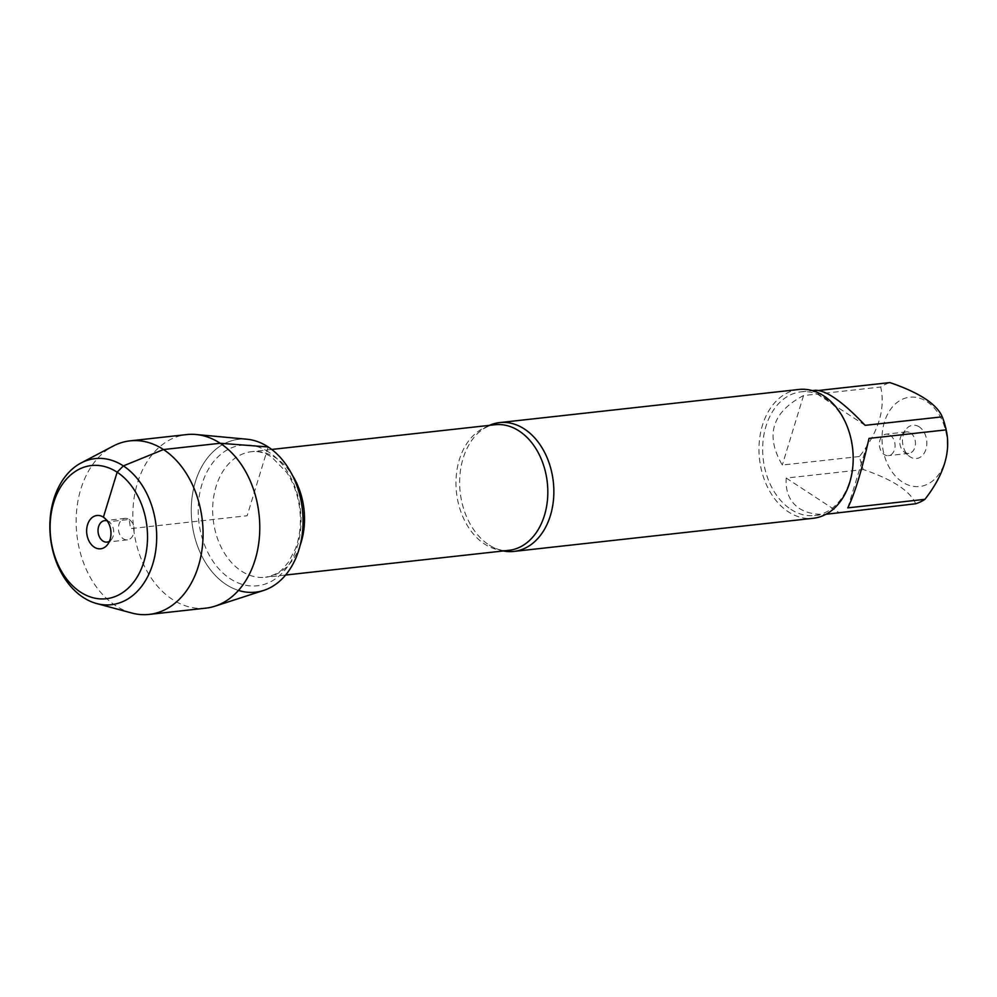 <?xml version="1.0" encoding="UTF-8"?>
<svg xmlns="http://www.w3.org/2000/svg" width="997" height="997" viewBox="0 0 997 997"><rect width="100%" height="100%" fill="white"/><g stroke="black" fill="none" stroke-linecap="round" stroke-linejoin="round"><path stroke-width="0.75" stroke-dasharray="4.99 3.74" d="M943.162 422.828A44.927 32.49 83.7 0 1 939.162 473.837A44.927 32.49 83.7 0 1 902.385 482.05A44.927 32.49 83.7 0 1 890.171 409.892A44.927 32.49 83.7 0 1 943.162 422.828M915.67 503.759C910.211 491.01 892.776 479.607 863.352 469.537A62.213 44.977 83.7 0 1 859.451 456.501C878.544 431.975 885.623 408.82 880.687 387.023A62.213 44.977 83.7 0 1 889.935 382.586M790.858 509.33A62.213 44.977 -96.3 0 0 814.711 515.524A62.213 44.977 -96.3 0 0 852.784 465.337A62.213 44.977 -96.3 0 0 824.88 398.04A62.213 44.977 -96.3 0 0 801.027 391.846A62.213 44.977 -96.3 0 0 762.954 442.032A62.213 44.977 -96.3 0 0 790.858 509.33M829.192 513.916C817.017 515.2 807.059 513.355 799.307 508.395C789.711 501.865 785.349 491.758 786.222 478.074L863.352 469.537M819.023 390.438L812.804 391.123L815.509 390.251M859.451 456.501L782.309 465.038C764.948 435.328 772.027 412.172 803.545 395.56L880.687 387.023M503.348 550.955A64.805 46.847 83.7 0 1 489.29 545.147A64.805 46.847 83.7 0 1 489.016 544.973A64.805 46.847 83.7 0 1 477.002 434.094A64.805 46.847 83.7 0 1 489.452 425.345M105.682 519.076L108.835 521.705L129.211 519.449L130.545 528.634L247.156 515.736L268.181 446.955A76.894 55.595 -96.3 0 0 193.293 489.951A76.894 55.595 -96.3 0 0 238.47 590.423M798.958 389.466A64.805 46.847 -96.3 0 0 759.515 459.031A64.805 46.847 -96.3 0 0 813.216 518.29M919.246 426.89A16.737 12.101 -96.3 0 0 905.937 429.408A16.737 12.101 -96.3 0 0 908.865 455.928A16.737 12.101 -96.3 0 0 925.677 450.058A16.737 12.101 -96.3 0 0 919.246 426.89M803.545 395.56L782.309 465.038M847.786 507.872L869.023 438.393M865.122 425.345L812.804 391.123M786.222 478.074L838.539 512.296M910.56 432.985A10.805 7.814 83.7 0 1 915.408 444.674A10.805 7.814 83.7 0 1 908.79 453.386A10.805 7.814 83.7 0 1 903.868 451.716A10.805 7.814 83.7 0 1 901.973 434.605A10.805 7.814 83.7 0 1 906.423 431.913A10.805 7.814 83.7 0 1 910.56 432.985M890.184 435.24A10.805 7.814 83.7 0 1 895.032 446.918A10.805 7.814 83.7 0 1 888.414 455.641A10.805 7.814 83.7 0 1 884.277 454.557A10.805 7.814 83.7 0 1 879.429 442.88A10.805 7.814 83.7 0 1 886.034 434.169A10.805 7.814 83.7 0 1 890.184 435.24M263.644 590.436A76.894 55.595 83.7 0 1 226.12 584.516A76.894 55.595 83.7 0 1 192.271 495.821A76.894 55.595 83.7 0 1 246.92 439.228M205.918 608.133A87.3 63.123 83.7 0 1 172.444 599.446A87.3 63.123 83.7 0 1 133.286 505.005A87.3 63.123 83.7 0 1 186.713 434.58M131.729 613.005A87.3 63.123 83.7 0 1 115.739 605.727A87.3 63.123 83.7 0 1 76.158 523.226A87.3 63.123 83.7 0 1 113.247 446.045M129.211 519.449A10.805 7.814 83.7 0 1 134.059 531.139A10.805 7.814 83.7 0 1 127.454 539.851A10.805 7.814 83.7 0 1 118.493 529.968A10.805 7.814 83.7 0 1 125.074 518.378A10.805 7.814 83.7 0 1 129.211 519.449M107.202 520.908A10.805 7.814 83.7 0 1 108.835 521.705A10.805 7.814 83.7 0 1 109.62 522.291A10.805 7.814 83.7 0 1 111.514 539.402A10.805 7.814 83.7 0 1 109.458 541.284M477.002 434.094C482.772 428.436 488.754 425.32 494.948 424.747A63.185 45.675 -96.3 0 0 456.489 492.568A63.185 45.675 -96.3 0 0 508.844 550.344C502.675 551.129 496.157 549.397 489.29 545.147M300.134 545.359A63.185 45.675 83.7 0 1 265.538 577.275A63.185 45.675 83.7 0 1 213.184 519.487A63.185 45.675 83.7 0 1 251.643 451.666A63.185 45.675 83.7 0 1 275.87 457.947A63.185 45.675 83.7 0 1 292.383 475.245M268.941 452.189A70.75 51.146 -96.3 0 0 198.652 520.11A70.75 51.146 -96.3 0 0 281.191 574.098A70.75 51.146 -96.3 0 0 268.941 452.189M814.711 515.524L825.965 514.278M801.027 391.846L812.281 390.6M271.695 449.448L251.643 451.666C258.011 450.868 264.716 452.663 271.72 457.075L286.762 472.516C293.479 482.685 297.767 494.599 299.623 508.246C301.393 523.001 299.985 536.548 295.386 548.898L288.482 562.109C282.537 568.788 281.503 573.425 265.538 577.275L285.603 575.045M903.868 451.716L908.865 455.928M901.973 434.605L905.937 429.408M906.423 431.913L886.034 434.169M908.79 453.386L888.414 455.641M125.074 518.378L104.697 520.633M127.454 539.851L107.078 542.106M109.62 522.291L104.623 518.091M111.514 539.402L107.551 544.599"/><path stroke-width="1.5" d="M819.023 390.438L889.935 382.586C919.359 392.656 936.794 404.059 942.252 416.821A62.213 44.977 83.7 0 1 946.165 429.857C951.101 451.653 944.022 474.809 924.917 499.335A62.213 44.977 83.7 0 1 915.67 503.759L825.965 514.278M946.165 429.857L869.023 438.393C861.707 470.833 854.628 493.989 847.786 507.872L924.917 499.335M812.281 390.6L815.509 390.251C826.687 390.438 843.225 402.14 865.122 425.345L942.252 416.821M489.452 425.345A64.805 46.847 83.7 0 1 499.622 422.591A64.805 46.847 83.7 0 1 524.472 429.046A64.805 46.847 83.7 0 1 553.534 499.148A64.805 46.847 83.7 0 1 513.866 551.416A64.805 46.847 83.7 0 1 503.348 550.955M238.47 590.423A76.894 55.595 -96.3 0 0 301.019 541.508A76.894 55.595 -96.3 0 0 268.181 446.955A76.894 55.595 83.7 0 1 303.001 524.547A76.894 55.595 83.7 0 1 263.644 590.436L215.04 606.164A87.3 63.123 83.7 0 1 205.918 608.133L149.214 614.414A87.3 63.123 83.7 0 1 131.729 613.005L96.634 603.534A73.504 53.14 -96.3 0 0 156.08 525.818A73.504 53.14 -96.3 0 0 81.081 462.969A73.504 53.14 -96.3 0 0 49.85 527.936A73.504 53.14 -96.3 0 0 83.175 597.402A73.504 53.14 -96.3 0 0 96.634 603.534M513.866 551.416L813.216 518.29A64.805 46.847 -96.3 0 0 852.871 466.023A64.805 46.847 -96.3 0 0 823.809 395.909A64.805 46.847 -96.3 0 0 798.958 389.466L499.622 422.591M81.081 462.969L113.247 446.045A87.3 63.123 83.7 0 1 130.009 440.861L186.713 434.58A87.3 63.123 83.7 0 1 196.048 434.505L246.92 439.228A76.894 55.595 83.7 0 1 268.181 446.955L220.187 443.266L163.483 449.547L123.366 465.911L117.148 472.204L103.401 517.169L105.682 519.076M196.048 434.505A87.3 63.123 83.7 0 1 220.187 443.266A87.3 63.123 83.7 0 1 259.719 531.364A87.3 63.123 83.7 0 1 215.04 606.164M130.009 440.861A87.3 63.123 83.7 0 1 202.341 520.696A87.3 63.123 83.7 0 1 149.214 614.414M109.458 541.284A10.805 7.814 83.7 0 1 107.078 542.106A10.805 7.814 83.7 0 1 98.117 532.224A10.805 7.814 83.7 0 1 104.697 520.633A10.805 7.814 83.7 0 1 107.202 520.908M94.241 547.129A16.737 12.101 -96.3 0 0 107.551 544.599A16.737 12.101 -96.3 0 0 104.623 518.091A16.737 12.101 -96.3 0 0 103.401 517.169A16.737 12.101 -96.3 0 0 87.537 524.771A16.737 12.101 -96.3 0 0 94.241 547.129M80.495 592.093A67.023 48.454 83.7 0 1 68.893 476.603A67.023 48.454 83.7 0 1 147.07 527.749A67.023 48.454 83.7 0 1 80.495 592.093M285.603 575.045L508.844 550.344A63.185 45.675 -96.3 0 0 547.515 499.372A63.185 45.675 -96.3 0 0 519.175 431.028A63.185 45.675 -96.3 0 0 494.948 424.747L271.695 449.448M292.383 475.245A63.185 45.675 83.7 0 1 300.134 545.359"/></g></svg>
